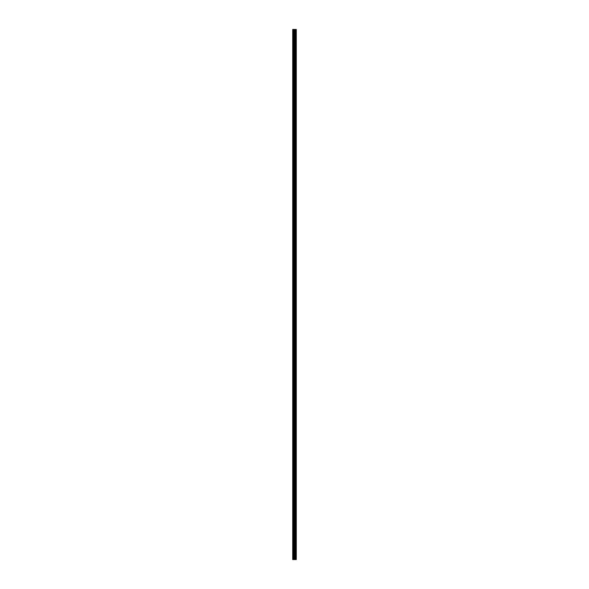 <?xml version="1.0" encoding="UTF-8"?>
<svg xmlns="http://www.w3.org/2000/svg" width="589" height="589" viewBox="0 0 589 589"><rect width="100%" height="100%" fill="white"/><g stroke="black" fill="none" stroke-linecap="round" stroke-linejoin="round"><path stroke-width="0.88" d="M294.073 559.55L296.282 559.55L296.282 29.45L292.718 29.45L292.718 559.55L294.073 559.55L294.073 29.45M294.699 29.45L294.699 559.55L294.677 29.45M295.104 29.45L295.104 559.55L295.082 29.45M296.149 559.55L296.149 29.45M294.75 559.55L294.75 29.45M292.917 559.55L292.917 29.45M296.223 559.55L296.223 29.45M295.818 559.55L295.818 29.45M295.796 559.55L295.796 29.45M295.649 559.55L295.649 29.45M295.59 559.55L295.59 29.45M295.31 559.55L295.31 29.45M295.251 559.55L295.251 29.45M294.596 559.55L294.596 29.45M294.154 559.55L294.154 29.45M293.491 559.55L293.491 29.45M293.418 559.55L293.418 29.45"/></g></svg>
